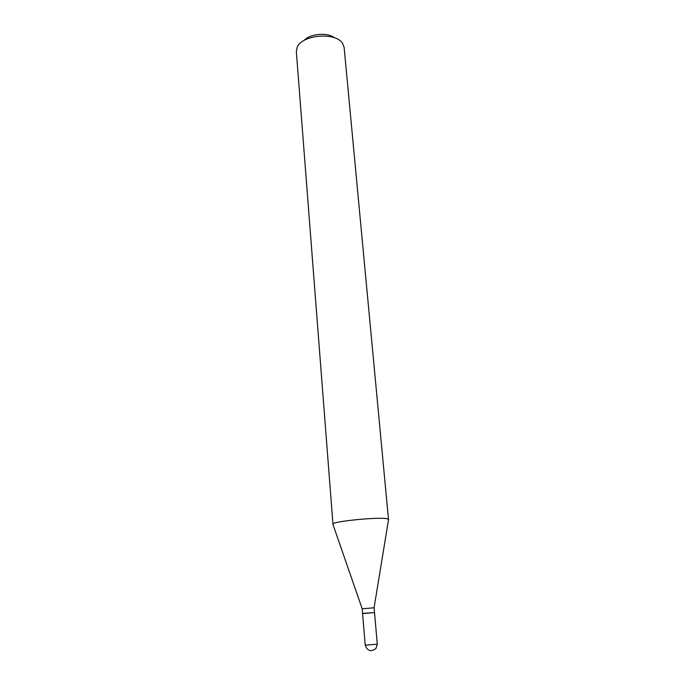 <?xml version="1.0" encoding="UTF-8"?>
<svg xmlns="http://www.w3.org/2000/svg" width="685" height="685" viewBox="0 0 685 685"><rect width="100%" height="100%" fill="white"/><g stroke="black" fill="none" stroke-linecap="round" stroke-linejoin="round"><path stroke-width="1.03" d="M365.225 645.201L362.57 613.614L374.524 612.587L377.289 644.174L365.225 645.201C367.331 651.015 370.902 652.129 375.945 648.541L377.289 644.174M374.507 612.347L374.104 607.783L362.168 608.811L362.553 613.375L373.942 612.638M304.054 40.475C309.92 33.642 327.695 32.118 334.64 37.855M332.987 524.53L296.34 51.572L297.17 47.308C301.871 34.695 335.804 31.784 342.586 43.412L344.135 47.47L388.523 519.769M332.773 524.248L332.824 524.059C332.884 521.311 379.49 516.764 387.265 518.776L388.686 519.453M362.194 608.802L332.824 524.059M374.078 607.783L388.6 519.281"/></g></svg>
